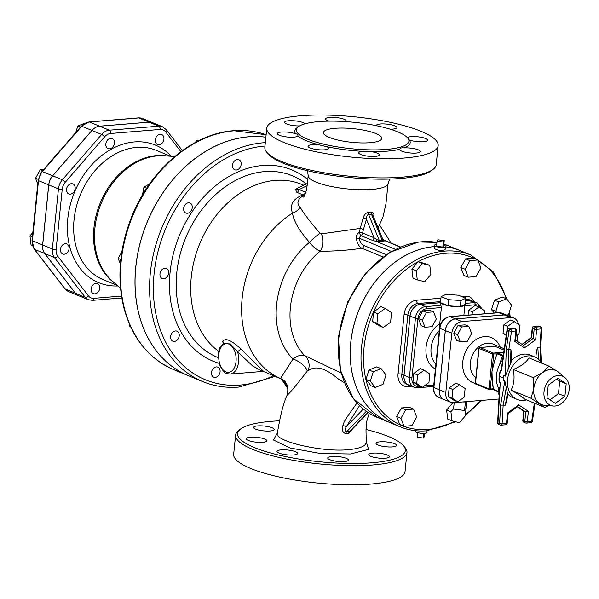 <?xml version="1.0" encoding="UTF-8"?>
<svg xmlns="http://www.w3.org/2000/svg" width="599" height="599" viewBox="0 0 599 599"><rect width="100%" height="100%" fill="white"/><g stroke="black" fill="none" stroke-linecap="round" stroke-linejoin="round"><path stroke-width="0.9" d="M223.135 343.654L221.278 345.75C218.261 348.596 217.766 355.087 219.803 365.218C224.827 374.794 225.958 373.304 230.173 374.09A16.233 9.764 -94.7 0 0 237.593 351.793L240.888 348.992C231.244 340.052 225.179 337.559 222.708 341.497A2.703 2.344 171.5 0 1 223.539 342.89L223.135 343.654L230.39 343.901L237.593 351.793L252.785 366.049L262.587 371.447L263.762 371.62L240.888 348.992M222.708 341.497L223.24 343.549M303.686 185.211L301.656 184.372A93.781 71.633 112.4 0 0 275.158 180.389A93.781 71.633 112.4 0 0 196.607 252.194A93.781 71.633 112.4 0 0 218.89 351.478M287.086 395.318C289.392 393.565 296.108 385.509 307.242 371.148A12.624 5.264 32.8 0 0 293.031 359.033L280.482 378.501A12.624 12.616 -57.9 0 1 282.279 379.429C287.221 382.207 288.838 387.441 287.131 395.123C283.417 403.187 280.152 415.976 277.337 433.474L277.344 433.444M295.404 189.172L296.819 192.331L303.042 194.892C293.016 198.748 289.497 204.836 292.477 213.139C293.72 221.196 299.395 230.929 309.511 242.333C313.172 246.93 316.751 249.873 320.24 251.153C333.553 251.31 347.42 250.345 361.848 248.256L382.896 256.919M266.884 152.401L268.457 154.22A84.317 19.767 5.8 0 0 348.356 177.409A84.317 19.767 5.8 0 0 431.273 170.76L433.182 169.292A86.121 20.194 -174.2 0 1 348.483 176.091A86.121 20.194 -174.2 0 1 266.884 152.401A86.121 20.194 -174.2 0 1 264.848 147.294L266.787 128.193A86.121 20.194 -174.2 0 1 301.072 115.734A86.121 20.194 -174.2 0 1 391.716 122.63A86.121 20.194 -174.2 0 1 438.146 145.602A86.121 20.194 -174.2 0 1 350.43 156.99A86.121 20.194 -174.2 0 1 266.787 128.193M389.642 179.064L387.95 184.095A40.126 9.412 -174.2 0 1 372.084 189.411A40.126 9.412 -174.2 0 1 330.798 186.401A40.126 9.412 -174.2 0 1 308.215 175.994L307.572 170.73M366.251 442.174L366.251 442.219C365.967 446.098 359.939 448.591 348.161 449.714C320.622 452.402 274.11 440.782 277.337 433.474L277.307 433.863M356.989 402.985L347.607 416.26L344.238 421.689L342.838 425.717C341.722 430.179 342.77 432.845 345.982 433.706L348.708 433.481L352.512 428.974M307.242 371.148L309.421 369.92C316.414 365.54 326.051 368.572 338.323 379.01L344.298 382.679M366.004 429.498A84.317 19.767 -174.2 0 1 403.359 445.589A84.317 19.767 -174.2 0 1 319.469 461.732A84.317 19.767 -174.2 0 1 240.543 429.049A84.317 19.767 -174.2 0 1 271.145 421.344A84.317 19.767 -174.2 0 1 279.643 420.827M396.545 445.686A10.37 2.433 -174.2 0 1 385.471 446.712A10.37 2.433 -174.2 0 1 376.007 443.312A10.37 2.433 -174.2 0 1 376.179 442.938A10.37 2.433 -174.2 0 1 387.396 442.032A10.37 2.433 -174.2 0 1 396.643 445.409A10.37 2.433 -174.2 0 1 396.545 445.686M257.682 425.911A10.37 2.433 -174.2 0 1 268.599 426.743A10.37 2.433 -174.2 0 1 274.192 429.505A10.37 2.433 -174.2 0 1 269.715 431.033A10.37 2.433 -174.2 0 1 258.955 430.134A10.37 2.433 -174.2 0 1 253.557 427.409A10.37 2.433 -174.2 0 1 257.682 425.911M246.399 438.446A10.37 2.433 -174.2 0 1 257.465 437.42A10.37 2.433 -174.2 0 1 266.929 440.819A10.37 2.433 -174.2 0 1 266.757 441.193A10.37 2.433 -174.2 0 1 255.541 442.099A10.37 2.433 -174.2 0 1 246.294 438.723A10.37 2.433 -174.2 0 1 246.399 438.446M279.082 453.099A10.37 2.433 -174.2 0 1 277.023 451.376A10.37 2.433 -174.2 0 1 284.398 449.804A10.37 2.433 -174.2 0 1 295.854 451.863A10.37 2.433 -174.2 0 1 297.658 453.473A10.37 2.433 -174.2 0 1 290.485 455.053A10.37 2.433 -174.2 0 1 279.082 453.099M336.601 461.29A10.37 2.433 -174.2 0 1 327.743 457.965A10.37 2.433 -174.2 0 1 339.947 456.79A10.37 2.433 -174.2 0 1 348.378 460.062A10.37 2.433 -174.2 0 1 336.601 461.29M385.254 458.22A10.37 2.433 -174.2 0 1 374.338 457.389A10.37 2.433 -174.2 0 1 368.744 454.619A10.37 2.433 -174.2 0 1 373.222 453.099A10.37 2.433 -174.2 0 1 383.981 453.997A10.37 2.433 -174.2 0 1 389.38 456.715A10.37 2.433 -174.2 0 1 385.254 458.22M438.146 145.602L436.207 164.703A86.121 20.194 -174.2 0 1 433.182 169.292M318.84 121.597A56.583 13.268 5.8 0 0 296.31 129.788A56.583 13.268 5.8 0 0 351.269 148.702A56.583 13.268 5.8 0 0 408.907 141.222A56.583 13.268 5.8 0 0 378.396 126.127A56.583 13.268 5.8 0 0 318.84 121.597M407.342 137.62A10.37 2.433 -174.2 0 1 418.761 136.909A10.37 2.433 -174.2 0 1 427.641 140.241A10.37 2.433 -174.2 0 1 420.678 141.828A10.37 2.433 -174.2 0 1 409.334 139.971L408.66 139.597M399.795 149.278C400.229 148.013 401.712 147.564 404.22 147.931A10.37 2.433 -174.2 0 1 414.98 148.829A10.37 2.433 -174.2 0 1 420.378 151.554A10.37 2.433 -174.2 0 1 409.813 152.925A10.37 2.433 -174.2 0 1 399.743 149.458A10.37 2.433 -174.2 0 1 399.795 149.278A58.028 13.605 5.8 0 1 370.946 151.622A10.37 2.433 -174.2 0 1 379.377 154.894A10.37 2.433 -174.2 0 1 368.812 156.264A10.37 2.433 -174.2 0 1 358.741 152.797A10.37 2.433 -174.2 0 1 362.53 151.33L370.946 151.622M319.372 144.928L326.844 146.695A10.37 2.433 -174.2 0 1 328.656 148.312A10.37 2.433 -174.2 0 1 318.091 149.683A10.37 2.433 -174.2 0 1 308.021 146.216A10.37 2.433 -174.2 0 1 319.372 144.928A58.028 13.605 5.8 0 1 297.755 136.025A10.37 2.433 -174.2 0 1 286.539 136.931A10.37 2.433 -174.2 0 1 277.292 133.555A10.37 2.433 -174.2 0 1 284.263 131.975A10.37 2.433 -174.2 0 1 295.607 133.824C297.598 134.041 298.317 134.768 297.755 136.025L297.943 135.494M335.118 128.298A29.306 6.874 -174.2 0 1 365.967 130.649A29.306 6.874 -174.2 0 1 381.765 138.466A29.306 6.874 -174.2 0 1 351.913 142.337A29.306 6.874 -174.2 0 1 323.453 132.544A29.306 6.874 -174.2 0 1 335.118 128.298M376.292 125.678A10.37 2.433 -174.2 0 1 376.277 125.49A10.37 2.433 -174.2 0 1 386.842 124.12A10.37 2.433 -174.2 0 1 396.912 127.587A10.37 2.433 -174.2 0 1 390.166 129.174M329.061 121.133A10.37 2.433 -174.2 0 1 325.557 118.902A10.37 2.433 -174.2 0 1 336.121 117.531A10.37 2.433 -174.2 0 1 346.192 120.998A10.37 2.433 -174.2 0 1 345.743 121.612M299.597 125.917A10.37 2.433 -174.2 0 1 284.555 122.248A10.37 2.433 -174.2 0 1 294.034 120.781A10.37 2.433 -174.2 0 1 305.011 123.813M240.543 429.049L238.634 430.516A86.121 20.194 5.8 0 0 235.617 435.106A86.121 20.194 5.8 0 0 319.252 463.896A86.121 20.194 5.8 0 0 406.968 452.515A86.121 20.194 5.8 0 0 404.931 447.408L403.359 445.589M235.617 435.106L233.677 454.207A86.121 20.194 5.8 0 0 317.313 482.996A86.121 20.194 5.8 0 0 405.029 471.615L406.968 452.515M265.32 142.644A126.247 96.432 112.4 0 0 154.677 249.132A126.247 96.432 112.4 0 0 202.799 381.623L188.266 375.633A126.247 96.432 -67.6 0 1 142.854 233.939A126.247 96.432 -67.6 0 1 265.874 137.216A126.247 96.432 112.4 0 0 248.69 136.774A126.247 96.432 112.4 0 0 139.777 244.362A126.247 96.432 112.4 0 0 188.213 375.618A126.247 96.432 112.4 0 0 188.243 375.625M296.819 192.331A2.703 2.067 112.4 0 0 299.081 189.554L295.636 189.179M307.414 183.429L295.187 189.291M373.866 217.459A2.703 0.936 11.4 0 0 373.836 217.467C374.472 214.165 373.544 212.375 371.088 212.091L368.4 212.308C365.577 213.019 363.818 215.034 363.121 218.336L360.201 228.406L321.416 233.865L320.031 233.333C310.177 221.907 303.536 213.199 300.099 207.202C296.235 203.031 297.561 199.018 304.075 195.177L303.042 194.892A2.703 2.067 112.4 0 0 305.303 192.122L299.081 189.554L307.182 185.683M304.659 195.274L304.075 195.177A2.703 2.126 101.9 0 0 304.891 194.795M300.099 207.202A12.624 11.119 -19.1 0 1 292.477 213.139A93.781 71.633 112.4 0 0 241.876 301.349A93.781 71.633 112.4 0 0 280.482 378.501M263.762 371.62L282.301 379.444A12.624 12.616 -57.9 0 0 282.279 379.429M460.107 250.599A92.882 70.944 112.4 0 0 460.084 250.592A92.882 70.944 112.4 0 0 445.873 246.878M434.395 246.601A92.882 70.944 112.4 0 0 353.792 325.459A92.882 70.944 112.4 0 0 389.343 422.362A92.882 70.944 112.4 0 0 389.372 422.37A92.882 70.944 -67.6 0 1 353.837 325.519A92.882 70.944 -67.6 0 1 434.395 246.631M368.273 412.621L350.677 430.876L349.457 431.557L346.589 431.789C344.949 431.37 344.822 429.715 346.192 426.825A2.703 1.108 15.2 0 0 342.838 425.717M386.115 254.657L363.93 245.523A2.703 2.067 -67.6 0 1 361.848 248.256C359.19 246.833 357.363 243.658 356.368 238.724L359.048 238.11L360.89 235.594A2.703 0.779 71 0 1 359.4 232.419C357.154 233.393 356.143 235.489 356.368 238.724M371.088 212.091A2.703 1.685 -98.5 0 0 371.455 214.18L382.155 240.206L379.279 240.446L377.026 239.727L374.046 237.736A2.703 2.067 -67.6 0 1 372.361 240.319L360.89 235.594A2.703 2.067 112.4 0 0 362.575 233.011A2.703 0.696 6.9 0 0 359.4 232.419L360.201 228.406A2.703 1.363 -158.6 0 1 363.353 229.836L366.438 219.219C366.408 216.509 367.12 214.906 368.58 214.412L371.455 214.18L373.065 215.588L382.671 238.956L382.155 240.206A2.703 1.625 -94.7 0 0 383.218 241.442L384.932 240.731L382.671 238.964M372.361 240.319L376.314 241.434L383.218 241.442M400.207 247.028L384.932 240.731A2.703 2.628 6.3 0 1 382.768 239.263M377.026 239.727A2.703 0.614 -81 0 1 376.314 241.434L395.34 249.274M368.4 212.308A2.703 1.565 -91 0 0 368.58 214.412L379.279 240.446A2.703 1.625 -94.7 0 0 380.35 241.682M363.121 218.336A2.703 0.936 -168.6 0 1 366.438 219.219L374.046 237.736L362.575 233.011L363.353 229.836M321.416 233.865A12.624 6.956 -90.3 0 1 320.24 251.153A66.729 50.967 112.4 0 0 304.689 355.611C301.252 354.511 297.374 355.656 293.031 359.033A74.463 56.875 112.4 0 1 309.511 242.333A12.624 1.924 -42.5 0 1 320.031 233.333M367.921 412.389L349.457 431.557A2.703 1.707 -93.1 0 0 348.708 433.481M366.333 411.296L346.589 431.789A2.703 1.542 -96.1 0 0 345.982 433.706M308.223 370.287A12.624 11.785 94.1 0 0 304.689 355.611L341.018 372.99M190.901 203.593A5.413 4.133 112.4 0 0 189.995 203.031A5.413 4.133 112.4 0 0 184.118 206.46A5.413 4.133 112.4 0 0 185.877 213.034A5.413 4.133 112.4 0 0 191.463 210.234A5.413 4.133 112.4 0 0 190.901 203.593M146.613 188.296L143.925 187.188L149.72 183.773M142.48 194.907L143.925 187.188M241.105 162.816A5.413 4.133 112.4 0 0 238.904 159.768A5.413 4.133 112.4 0 0 233.018 163.198A5.413 4.133 112.4 0 0 234.786 169.772A5.413 4.133 112.4 0 0 239.413 168.334A5.413 4.133 112.4 0 0 241.105 162.816M198.651 140.765L197.123 140.136L199.175 140.503M195.192 142.555L197.123 140.136M211.844 370.856A5.413 4.133 112.4 0 0 213.716 377.138A5.413 4.133 112.4 0 0 219.601 373.709A5.413 4.133 112.4 0 0 217.841 367.135A5.413 4.133 112.4 0 0 211.844 370.856M172.819 332.16A5.413 4.133 112.4 0 0 170.58 337.207A5.413 4.133 112.4 0 0 172.856 341.19A5.413 4.133 112.4 0 0 178.742 337.761A5.413 4.133 112.4 0 0 176.982 331.187A5.413 4.133 112.4 0 0 172.819 332.16M130.717 326.987L129.766 326.597L129.788 324.95M130.762 327.076L129.766 326.597M164.815 268.277A5.413 4.133 112.4 0 0 160.15 272.882A5.413 4.133 112.4 0 0 162.224 278.513A5.413 4.133 112.4 0 0 168.109 275.083A5.413 4.133 112.4 0 0 166.342 268.502A5.413 4.133 112.4 0 0 164.815 268.277M120.803 259.487L118.198 258.416L121.837 251.865M120.377 264.024L118.198 258.416M104.615 136.849A2.703 0.704 -139.1 0 0 101.665 134.461L62.371 179.79A12.938 9.883 112.4 0 0 58.455 188.887L52.353 248.959A12.938 9.883 112.4 0 0 54.472 257.57L85.133 297.194A12.938 9.883 112.4 0 0 88.39 299.717L78.701 295.726A12.938 9.883 -67.6 0 1 75.444 293.211L85.133 297.194A2.703 1.602 -37.7 0 0 88.457 295.891L57.796 256.26A10.235 7.817 -67.6 0 1 56.119 249.454L62.221 189.374A10.235 7.817 -67.6 0 1 65.321 182.178L104.615 136.849A10.235 7.817 -67.6 0 1 110.673 133.48L160.135 129.451A10.235 7.817 -67.6 0 1 165.609 131.877L180.913 151.659M78.679 295.719A12.938 9.883 -67.6 0 1 78.649 295.704A12.938 9.883 -67.6 0 1 75.392 293.188L44.73 253.557A12.938 9.883 -67.6 0 1 42.611 244.954L48.714 184.874A12.938 9.883 -67.6 0 1 52.63 175.777L91.924 130.447A12.938 9.883 -67.6 0 1 99.584 126.187L149.046 122.159A12.938 9.883 -67.6 0 1 152.708 122.705A12.938 9.883 -67.6 0 1 152.73 122.72A12.938 9.883 -67.6 0 0 149.099 122.181L99.636 126.209A12.938 9.883 -67.6 0 0 91.976 130.47L52.682 175.799A12.938 9.883 -67.6 0 0 48.766 184.896L42.664 244.976A12.938 9.883 -67.6 0 0 44.783 253.579L75.444 293.211M113.57 139.634A5.413 4.133 112.4 0 0 112.208 138.579A5.413 4.133 112.4 0 0 106.33 142.008A5.413 4.133 112.4 0 0 108.09 148.582A5.413 4.133 112.4 0 0 113.466 146.149A5.413 4.133 112.4 0 0 113.57 139.634M80.483 127.063L77.818 125.962L85.065 123.109M75.744 132.529L77.818 125.962M163.924 139.2A5.413 4.133 112.4 0 0 161.678 134.543A5.413 4.133 112.4 0 0 155.792 137.972A5.413 4.133 112.4 0 0 157.559 144.554A5.413 4.133 112.4 0 0 163.924 139.2M91.108 288.965A5.413 4.133 112.4 0 0 93.362 293.622A5.413 4.133 112.4 0 0 99.239 290.193A5.413 4.133 112.4 0 0 97.48 283.612A5.413 4.133 112.4 0 0 91.108 288.965M62.086 245.538A5.413 4.133 112.4 0 0 62.693 253.991A5.413 4.133 112.4 0 0 68.578 250.562A5.413 4.133 112.4 0 0 66.818 243.988A5.413 4.133 112.4 0 0 62.086 245.538M32.391 236.83L29.95 235.826L32.833 232.502M32.413 245.463L31.051 244.901L29.95 235.826M71.393 183.676A5.413 4.133 112.4 0 0 66.721 188.288A5.413 4.133 112.4 0 0 68.795 193.911A5.413 4.133 112.4 0 0 74.68 190.482A5.413 4.133 112.4 0 0 72.921 183.908A5.413 4.133 112.4 0 0 71.393 183.676M42.716 170.633L40.313 169.644L43.824 169.36M38.261 179.371L35.536 178.247L40.313 169.644M37.759 183.983L35.536 178.247M436.716 244.519A5.863 1.378 5.8 0 0 436.634 244.527A5.863 1.378 5.8 0 0 434.297 245.433A5.863 1.378 5.8 0 0 439.995 247.335A5.863 1.378 5.8 0 0 445.948 246.616A5.863 1.378 5.8 0 0 443.769 245.231M445.948 246.616L445.035 249.776C441.433 250.906 437.944 250.562 434.567 248.72L434.297 245.433M437.951 239.795L444.233 240.611L443.335 242.018L437.053 241.202L437.951 239.795M437.053 241.202L436.544 246.256L442.826 247.073L443.724 245.672L444.233 240.611M442.826 247.073L443.335 242.018M424.661 433.354L424.324 436.671L423.418 438.071L417.136 437.255L417.608 432.635M423.897 433.391L423.418 438.071M415.586 430.696L415.421 431.258A5.863 1.378 5.8 0 0 421.104 433.272A5.863 1.378 5.8 0 0 427.08 432.441L426.945 430.801M494.168 313.007L491.509 309.563L495.815 311.338L496.93 312.783M491.509 309.563L494.489 300.159L498.795 301.933L495.815 311.338M494.489 300.159L502.344 297.059L506.649 298.834L498.795 301.933M506.896 315.209L508.558 314.557L511.539 305.146L506.649 298.834M446.614 410.023L450.92 411.798L452.02 420.872L447.715 419.098L446.614 410.023L452.874 402.805L454.139 403.322M453.593 408.713L450.92 411.798M452.874 402.805L454.162 403.127M452.02 420.872L459.381 422.722L465.64 415.504L464.951 409.858M404.033 426.286L399.728 424.511L396.628 416.552L401.412 407.941L409.289 407.305L413.595 409.072L405.718 409.716L400.941 418.327L404.033 426.286L411.91 425.649L416.694 417.039L413.595 409.072M401.412 407.941L405.718 409.716M396.628 416.552L400.941 418.327M375.176 387.456L370.871 385.689L365.989 379.377L368.962 369.965L376.823 366.873L381.129 368.647L373.267 371.739L370.294 381.151L375.176 387.456L383.038 384.363L386.011 374.959L381.129 368.647M365.989 379.377L370.294 381.151M368.962 369.965L373.267 371.739M390.593 322.202L391.559 312.633L385.224 308.41L377.917 313.749L376.943 323.318L383.285 327.541L390.593 322.202M376.943 323.318L372.638 321.543L378.98 325.766L383.285 327.541M372.638 321.543L373.611 311.974L377.917 313.749M373.611 311.974L380.919 306.636L385.224 308.41M424.646 281.717L430.906 274.499L429.805 265.424L422.445 263.567L416.193 270.785L417.286 279.86L424.646 281.717M416.193 270.785L411.88 269.018L412.981 278.093L417.286 279.86M411.88 269.018L418.139 261.793L422.445 263.567M418.139 261.793L425.5 263.65L429.805 265.424M468.231 277.217L476.108 276.581L480.892 267.97L477.792 260.003L469.916 260.647L465.138 269.258L468.231 277.217L463.926 275.45L460.826 267.483L465.138 269.258M460.826 267.483L465.61 258.873L469.916 260.647M465.61 258.873L473.487 258.236L477.792 260.003M445.873 246.893A92.882 70.944 -67.6 0 1 460.137 250.614L470.904 255.047A92.882 70.944 112.4 0 0 369.935 313.913A92.882 70.944 112.4 0 0 400.162 426.817C408.511 430.232 417.361 431.565 426.728 430.816L455.622 421.778M472.094 300.878A11.329 8.648 112.4 0 0 472.072 300.863A11.329 8.648 112.4 0 0 468.867 300.384L465.565 300.653M440.497 302.697L420.124 304.359A11.329 8.648 112.4 0 0 409.993 316.047L403.973 375.251A11.329 8.648 112.4 0 0 408.683 384.985A11.329 8.648 112.4 0 0 408.713 385M465.812 298.265L465.191 304.367L460.302 306.606L448.614 305.819L440.497 302.705L441.119 296.602L448.576 299.672L460.923 300.503L465.812 298.265L458.355 295.195L446.008 294.364L441.119 296.602M447.955 305.775L448.576 299.672M460.302 306.606L460.923 300.503M460.564 306.486A12.175 2.853 5.8 0 0 464.951 304.771A12.175 2.853 5.8 0 0 464.929 304.494M448.614 305.819A12.175 2.853 5.8 0 0 459.635 306.561M440.894 302.869A12.175 2.853 5.8 0 0 447.558 305.61M422.407 387.306L418.641 385.756L412.966 381.975L413.842 373.417L417.608 374.967L416.739 383.525L422.407 387.306L428.944 382.529L429.812 373.971L424.144 370.189L417.608 374.967M412.966 381.975L416.739 383.525M413.842 373.417L420.378 368.632L424.144 370.189M425.013 327.241L421.247 325.691L418.469 318.563L422.752 310.866L429.797 310.289L433.564 311.847L426.518 312.416L422.243 320.121L425.013 327.241L432.059 326.672L436.334 318.968L433.564 311.847M422.752 310.866L426.518 312.416M418.469 318.563L422.243 320.121M484.269 313.809L484.576 310.791L478.908 307.01L472.364 311.787L472.057 314.804M468.104 315.126L468.598 310.237L472.364 311.787M468.598 310.237L475.134 305.46L478.908 307.01M465.416 401.936L464.547 410.487L453.555 409.057L454.207 402.648M466.756 401.802L466.119 408.039L464.547 410.487M462.675 401.959A8.476 1.984 5.8 0 0 465.782 401.914A8.476 1.984 5.8 0 0 468.051 401.517M440.684 302.78L440.512 304.487A12.175 2.853 -174.2 0 0 440.924 305.34L441.381 307.564L439.726 323.842A26.154 19.977 112.4 0 0 426.046 347.48A26.154 19.977 112.4 0 0 435.391 369.051M482.367 309.324L477.5 303.101L472.124 300.885A11.329 8.648 112.4 0 0 468.92 300.406L465.565 300.683M440.535 302.72L420.176 304.382A11.329 8.648 112.4 0 0 410.045 316.07L404.033 375.274A11.329 8.648 112.4 0 0 408.735 385.007L414.119 387.224A11.329 8.648 112.4 0 1 409.409 377.49A1.804 0.419 5.8 0 0 411.925 377.812L417.937 318.608A9.524 7.27 -67.6 0 1 426.458 308.784L441.381 307.564M439.801 326.537L439.726 323.842M498.158 312.76A1.804 1.086 85.3 0 1 498.465 312.656A1.804 1.086 85.3 0 1 498.795 312.708A11.329 8.648 -67.6 0 1 501.992 313.187L507.375 315.403A11.329 8.648 112.4 0 0 507.375 315.403A11.329 8.648 112.4 0 0 504.171 314.924L455.427 318.9A11.329 8.648 112.4 0 0 445.297 330.588L439.284 389.792A11.329 8.648 112.4 0 0 443.986 399.526A11.329 8.648 112.4 0 0 444.016 399.54M506.215 335.455L503.033 333.336L503.901 324.778L507.675 326.328L507.39 329.121M503.033 333.336L506.327 334.691M503.901 324.778L510.445 320.001L514.212 321.551L507.675 326.328M516.053 336.054L519.011 333.89L519.88 325.332L514.212 321.551M499.169 395.16L497.709 391.409M464.247 397.07L465.116 388.511L459.448 384.73L452.911 389.507L452.043 398.065L457.711 401.847L464.247 397.07M452.043 398.065L448.277 396.516L453.945 400.297L457.711 401.847M448.277 396.516L449.145 387.95L452.911 389.507M449.145 387.95L455.682 383.173L459.448 384.73M460.317 341.782L467.362 341.213L471.645 333.508L468.875 326.38L461.822 326.957L457.546 334.661L460.317 341.782L456.55 340.232L453.78 333.104L457.546 334.661M453.78 333.104L458.055 325.407L461.822 326.957M458.055 325.407L465.101 324.83L468.875 326.38M548.235 385.217L557.849 378.194L566.19 383.757L564.909 396.343L555.295 403.367L546.954 397.803L548.235 385.217M564.909 396.343L558.455 393.685L550.017 399.847M566.19 383.757L559.728 381.091L558.455 393.685M556.673 379.055L559.728 381.091M558.126 375.513A15.784 12.055 -67.6 0 1 565.052 377.684A15.784 12.055 -67.6 0 1 567.717 395.37A15.784 12.055 -67.6 0 1 553.371 406.04A15.784 12.055 -67.6 0 1 544.139 390.788A15.784 12.055 -67.6 0 1 558.126 375.513M565.052 377.684L558.433 372.121A18.487 14.121 112.4 0 0 557.437 371.373A18.487 14.121 112.4 0 0 550.316 369.576A18.487 14.121 112.4 0 0 542.709 372.571A18.487 14.121 112.4 0 0 533.776 388.654A18.487 14.121 112.4 0 0 539.564 403.539A18.487 14.121 112.4 0 0 544.753 405.336L553.371 406.04M548.654 405.658L544.693 407.395L531.021 398.275L533.776 388.654L533.117 377.632L542.709 372.571L548.894 366.109L557.437 371.373L562.641 375.663M548.894 366.109L528.977 357.903C526.019 362.695 520.763 366.536 513.208 369.426C514.811 377.258 514.107 384.139 511.112 390.076C517.97 394.06 522.523 397.1 524.784 399.196L544.693 407.395M511.112 390.076L531.021 398.275M513.208 369.426L533.117 377.632M541.623 363.114A22.994 17.566 112.4 0 0 534.652 356.884A22.994 17.566 112.4 0 0 528.153 355.903A22.994 17.566 112.4 0 0 508.319 375.498A22.994 17.566 112.4 0 0 517.139 399.406A22.994 17.566 112.4 0 0 526.476 399.892M535.88 357.461C536.322 351.553 536.989 348.259 537.872 347.57L540.762 346.971L541.81 328.604A1.804 0.479 -176.7 0 1 541.084 328.941A1.804 1.086 -94.7 0 0 540.186 326.755L535.798 327.114A1.804 1.378 112.4 0 0 534.188 328.971L533.23 338.375L523.623 345.391M533.896 402.947L532.249 402.977L531.792 402.079M505.324 376.135L506.275 349.531L510.932 349.771L511.486 353.635L511.194 361.961L505.324 376.135L503.632 375.438A22.994 17.566 -67.6 0 0 503.28 377.864L499.514 376.314L500.36 370.504L501.46 370.766L501.543 367.449M503.28 377.864A22.994 17.566 -67.6 0 0 503.138 380.275L504.83 380.971L507.548 393.655M507.982 393.573L506.619 401.412L505.301 405.171L500.629 405.104L499.581 423.568A1.804 1.378 112.4 0 0 500.337 425.028L500.337 425.028A1.804 1.378 112.4 0 0 500.846 425.103A1.804 1.086 85.3 0 0 501.168 425.155L505.556 424.796A1.804 1.086 -94.7 0 0 506.484 423.448A1.804 0.419 5.8 0 0 507.203 423.186L508.177 413.565L518.038 406.362L518.697 404.887L507.54 413.033L508.177 413.565M517.139 399.406L512.834 397.631A22.994 17.566 -67.6 0 1 507.885 394.149M511.239 360.613A22.994 17.566 -67.6 0 1 523.848 354.129A22.994 17.566 -67.6 0 1 530.347 355.11L534.652 356.884M497.604 422.594A1.804 1.804 0 0 0 498.72 424.362A1.804 1.378 -67.6 0 1 497.964 422.909A1.804 0.479 3.3 0 1 497.604 422.594L499.618 387.231M499.948 382.402L499.184 382.08L499.514 376.314M500.36 370.504A23.443 17.91 112.4 0 0 499.184 382.08M502.037 364.057L501.131 370.818M499.476 389.657A23.443 17.91 -67.6 0 1 502.651 359.857M523.773 411.124L522.822 420.461A1.804 0.419 5.8 0 0 523.182 420.753L523.915 411.206M522.822 420.461A1.804 1.804 0 0 0 523.93 422.31A1.804 1.378 -67.6 0 1 523.182 420.753L524.791 421.419A1.804 1.378 112.4 0 0 525.548 422.969A1.804 1.378 112.4 0 0 526.057 423.051A1.804 1.086 85.3 0 0 526.379 423.104A1.804 1.086 85.3 0 0 527.307 421.748L528.363 411.333L525.75 412.015L524.791 421.419A1.804 0.419 5.8 0 0 527.307 421.748L532.399 421.209L534.997 403.404M517.379 406.848L525.75 412.015L517.678 406.631M539.078 326.163L540.695 326.829A1.804 1.378 112.4 0 0 540.186 326.755L538.568 326.088A1.804 1.378 -67.6 0 1 539.078 326.163A1.804 1.804 0 0 0 538.246 326.036L533.859 326.395A1.804 1.086 85.3 0 1 534.181 326.448L538.568 326.088A1.804 1.086 -94.7 0 0 538.246 326.036A1.804 1.086 -94.7 0 0 537.932 326.141M522.306 344.515L531.613 337.716L532.571 328.312A1.804 0.419 -174.2 0 1 532.212 328.012L531.238 337.619L535.641 339.708L536.697 329.3A1.804 0.419 -174.2 0 1 534.188 328.971L532.571 328.312A1.804 1.378 -67.6 0 1 534.181 326.448L535.798 327.114A1.804 1.086 85.3 0 1 536.697 329.3L541.084 328.941L540.043 347.255L540.77 361.811M513.867 328.222L515.484 328.888A1.804 1.378 112.4 0 0 514.975 328.806L513.358 328.147A1.804 1.378 -67.6 0 1 513.867 328.222A1.804 1.804 0 0 0 513.036 328.087L508.648 328.447A1.804 1.086 85.3 0 1 508.978 328.499L513.358 328.147A1.804 1.086 -94.7 0 0 513.036 328.087A1.804 1.086 -94.7 0 0 512.722 328.2M501.46 370.766L507.375 330.266L507.009 329.989L501.543 367.479M506.275 349.531L508.985 330.933L507.375 330.266A1.804 1.378 -67.6 0 1 508.978 328.499L510.588 329.165A1.804 1.378 112.4 0 0 508.985 330.933L511.486 331.352L515.874 331A1.804 1.086 -94.7 0 0 514.975 328.806L510.588 329.165A1.804 1.086 85.3 0 1 511.486 331.352L508.798 349.801L508.117 368.707M530.437 422.692A1.804 1.086 -94.7 0 0 530.759 422.744A1.804 1.086 -94.7 0 0 531.695 421.389L534.353 403.134M500.247 382.701L497.964 422.909L499.581 423.568A1.804 0.479 3.3 0 0 502.097 423.8A1.804 1.086 85.3 0 1 501.168 425.155A1.804 1.804 0 0 1 500.337 425.028L498.72 424.362M505.227 424.743A1.804 1.086 -94.7 0 0 505.556 424.796A1.804 1.804 0 0 0 507.203 423.186M516.593 330.738A1.804 0.419 -174.2 0 1 515.874 331L514.818 341.408L515.612 340.359L516.593 330.738A1.804 1.804 0 0 0 515.484 328.888M514.818 341.408L524.484 347.862L523.751 345.473L515.642 340.082L523.751 345.473M489.578 389.709A0.898 0.539 -94.7 0 0 490.207 389.058L488.949 388.893A0.898 0.689 112.4 0 0 489.578 389.709M476.123 384.169A0.898 0.689 -67.6 0 1 475.494 383.353L475.524 383.098M479.103 348.206L479.035 348.468A0.898 0.689 -67.6 0 1 479.844 347.54A0.898 0.539 -94.7 0 0 479.305 347.839M492.685 346.492L494.924 346.312L504.081 350.078M503.766 352.227L493.299 353.081A0.898 0.689 112.4 0 0 492.49 354.009L496.871 353.919M494.924 346.312L479.844 347.54L493.299 353.081A0.898 0.539 85.3 0 1 493.748 354.174L491.981 371.62A18.936 14.466 -67.6 0 1 492.618 368.078A18.936 14.466 -67.6 0 1 493.561 365.18M492.176 377.422A18.936 14.466 -67.6 0 1 491.884 374.749A18.936 14.466 -67.6 0 1 491.981 371.62L493.681 364.656A49.597 37.879 -67.6 0 1 497.133 353.844A0.898 0.689 -67.6 0 1 497.851 353.238A0.898 0.539 -94.7 0 0 497.312 353.545M497.222 353.889L503.167 356.33M503.287 355.484A0.898 0.539 -94.7 0 0 503.235 355.454A0.898 0.689 112.4 0 0 502.509 356.061A49.597 37.879 112.4 0 0 499.603 364.649M494.13 389.867A0.898 0.689 -67.6 0 1 493.524 389.372A0.898 0.397 166.9 0 1 493.344 389.2A0.898 0.397 166.9 0 1 493.426 388.968M499.364 391.649A0.898 0.397 166.9 0 1 498.9 391.589A0.898 0.689 112.4 0 0 499.341 392.075A0.898 0.898 0 0 1 499.259 392.046L493.876 389.829A0.898 0.898 0 0 1 493.344 389.2L492.221 378.605M498.061 386.984A49.597 37.879 112.4 0 0 498.9 391.589L493.524 389.372A49.597 37.879 -67.6 0 1 492.228 378.95L491.884 374.749M492.228 378.95L491.981 371.62L490.207 389.058L493.254 388.811M517.244 341.131L517.895 334.714M518.479 324.403A11.329 8.648 112.4 0 0 513.89 318.084A11.329 8.648 112.4 0 0 510.685 317.605L461.941 321.581A11.329 8.648 112.4 0 0 451.811 333.269L445.798 392.472A11.329 8.648 112.4 0 0 450.5 402.206A11.329 8.648 112.4 0 0 453.698 402.685L498.945 399.001M513.89 318.084L507.428 315.426A11.329 8.648 112.4 0 0 504.231 314.947L455.48 318.923A11.329 8.648 112.4 0 0 445.349 330.611L439.337 389.814A11.329 8.648 112.4 0 0 444.039 399.548L450.5 402.206M228.833 344.073A14.428 8.678 85.3 0 1 235.542 364.432A14.428 8.678 85.3 0 1 222.581 369.291A14.428 8.678 85.3 0 1 221.331 346.888A14.428 8.678 85.3 0 1 228.833 344.073M277.449 432.875L273.466 439.988L290.096 448.015L320.113 453.436L350.437 453.99L368.61 449.407L366.236 441.545M404.22 147.931A58.028 13.605 5.8 0 0 409.334 139.971M326.844 146.695A58.028 13.605 5.8 0 0 362.53 151.33M297.613 127.362A58.028 13.605 5.8 0 0 295.607 133.824M287.805 387.036L283.05 379.961M306.067 192.354L305.303 192.122M273.571 375.655A123.544 94.365 -67.6 0 1 240.349 385.037A123.544 94.365 -67.6 0 1 154.13 273.354A123.544 94.365 -67.6 0 1 264.975 146.036M307.804 179.513A103.462 79.023 112.4 0 0 182.635 228.241A103.462 79.023 112.4 0 0 219.212 363.361M436.933 242.408L418.716 241.981L389.62 252.426L365.577 273.159L347.832 301.641L338.42 336.705L340.502 371.006L353.56 398.897L377.505 417.488A92.882 70.944 -67.6 0 1 344.567 311.787A92.882 70.944 -67.6 0 1 436.926 242.43M448.239 245.717L443.881 244.13A92.882 70.944 -67.6 0 1 448.239 245.717L460.084 250.592M218.343 357.685A98.199 75.002 -67.6 0 1 189.778 228.908A98.199 75.002 -67.6 0 1 306.299 183.96M363.353 409.02L346.192 426.825L359.557 405.635M363.93 245.523C361.519 244.452 359.894 241.981 359.048 238.11L391.349 251.415M121.477 296.071L93.931 298.317A10.235 7.817 -67.6 0 1 88.457 295.891M171.269 156.257A74.396 56.823 112.4 0 0 74.493 192.242A74.396 56.823 112.4 0 0 117.861 285.955M117.284 285.453L103.11 279.613A69.888 53.378 -67.6 0 1 76.298 206.954A69.888 53.378 -67.6 0 1 136.587 147.399A69.888 53.378 -67.6 0 1 156.339 150.371L170.513 156.204M120.511 288.269L112.5 281.275A70.083 53.528 -67.6 0 1 99.733 207.142A70.083 53.528 -67.6 0 1 157.612 155.86A70.083 53.528 -67.6 0 1 164.171 155.8L174.781 156.481M167.099 155.987A69.888 53.378 112.4 0 0 156.481 155.59A69.888 53.378 112.4 0 0 97.907 209.223A69.888 53.378 112.4 0 0 114.709 283.2M52.682 175.799L62.371 179.79A2.703 0.704 40.9 0 1 65.321 182.178M48.766 184.896L58.455 188.887A2.703 0.636 5.8 0 0 62.221 189.374M42.664 244.976L52.353 248.959A2.703 0.636 5.8 0 0 56.119 249.454M44.783 253.579L54.472 257.57A2.703 1.602 -37.7 0 0 57.796 256.26M88.39 299.717L92.531 300.346A2.703 1.625 -94.7 0 0 93.931 298.317M182.395 150.581L166.133 129.556A2.703 1.602 142.3 0 1 165.609 131.877M166.133 129.556L162.449 126.718A12.938 9.883 112.4 0 0 158.787 126.172A2.703 1.625 85.3 0 1 160.135 129.451M149.099 122.181L158.787 126.172L109.325 130.2A2.703 1.625 85.3 0 1 110.673 133.48M99.636 126.209L109.325 130.2A12.938 9.883 112.4 0 0 101.665 134.461L91.976 130.47M234.157 130.792A126.247 96.432 -67.6 0 1 266.121 134.745L233.677 130.709C192.227 133.45 149.421 170.198 131.039 218.321C119.134 249.469 116.82 279.561 124.083 308.597C132.416 338.487 148.949 358.831 173.68 369.628A126.247 96.432 -67.6 0 1 125.243 238.38A126.247 96.432 -67.6 0 1 234.157 130.792M78.649 295.704L68.421 291.496A12.938 9.883 -67.6 0 1 65.164 288.973A1.804 1.063 142.3 0 1 64.879 288.763L34.218 249.132A1.804 1.063 142.3 0 0 34.502 249.341A12.938 9.883 -67.6 0 1 32.383 240.738A1.804 0.419 -174.2 0 1 32.024 240.439L34.218 249.132M75.392 293.188L65.164 288.973L34.502 249.341L44.73 253.557M42.611 244.954L32.383 240.738L38.486 180.666A1.804 0.419 -174.2 0 1 38.126 180.366L32.024 240.439M48.714 184.874L38.486 180.666A12.938 9.883 -67.6 0 1 42.402 171.569A1.804 0.464 -139.1 0 0 41.93 171.539L38.126 180.366M52.63 175.777L42.402 171.569L81.696 126.239A1.804 0.464 -139.1 0 0 81.224 126.209L41.93 171.539M91.924 130.447L81.696 126.239A12.938 9.883 -67.6 0 1 89.356 121.979A1.804 1.086 -94.7 0 0 89.034 121.926L81.224 126.209M99.584 126.187L89.356 121.979L138.818 117.943A1.804 1.086 -94.7 0 0 138.496 117.891A1.804 1.086 -94.7 0 0 138.189 117.996M149.046 122.159L138.818 117.943A12.938 9.883 -67.6 0 1 142.48 118.497L138.496 117.891L89.034 121.926M454.327 421.449A91.078 69.566 -67.6 0 1 427.664 429.461A91.078 69.566 -67.6 0 1 367.666 328.319A91.078 69.566 -67.6 0 1 475.029 258.865M477.972 260.475A91.078 69.566 -67.6 0 1 506.065 298.594M509.015 313.12A91.078 69.566 -67.6 0 1 509.33 316.212M480.683 400.491A91.078 69.566 -67.6 0 1 465.505 414.426M440.954 298.205L416.619 300.189A14.032 10.715 112.4 0 0 404.07 314.67L398.058 373.873A14.032 10.715 112.4 0 0 407.852 386.535L411.678 386.22M474.153 301.724A14.032 10.715 112.4 0 0 465.363 296.213L461.582 296.527M404.07 314.67A2.703 0.636 -174.2 0 1 407.837 315.156A11.329 8.648 -67.6 0 1 417.967 303.468A2.703 1.625 85.3 0 1 416.619 300.189M398.058 373.873A2.703 0.636 -174.2 0 1 401.824 374.36L407.837 315.156L409.993 316.047M408.683 384.985L406.526 384.101A11.329 8.648 -67.6 0 1 401.824 374.36L403.973 375.251M407.852 386.535A2.703 1.625 85.3 0 1 408.481 384.902M465.782 298.542A2.703 1.625 -94.7 0 0 466.718 299.5A11.329 8.648 -67.6 0 1 469.916 299.979L472.072 300.863M465.363 296.213A2.703 1.625 -94.7 0 0 465.625 298.19M420.124 304.359L417.967 303.468L440.609 301.626M465.678 299.582L468.867 300.384M440.924 305.34L425.56 306.598A1.804 1.086 85.3 0 1 426.458 308.784M420.176 304.382L425.56 306.598A11.329 8.648 112.4 0 0 415.429 318.286A1.804 0.419 5.8 0 0 417.937 318.608M410.045 316.07L415.429 318.286L409.409 377.49L404.033 375.274M417.316 387.703A1.804 1.086 -94.7 0 0 417.645 387.763A1.804 1.086 -94.7 0 0 418.574 386.407A9.524 7.27 -67.6 0 1 411.925 377.812M433.758 385.164L424.279 385.943M419.944 386.295L418.574 386.407M477.5 303.101A11.329 8.648 112.4 0 0 474.303 302.622A1.804 1.086 85.3 0 1 475.202 304.809A9.524 7.27 -67.6 0 1 481.147 308.507M464.861 305.655L475.202 304.809M468.92 300.406L474.303 302.622L465.296 303.356M501.992 313.187L498.465 312.656L449.722 316.624A1.804 1.086 85.3 0 1 450.044 316.684L498.795 312.708L504.171 314.924M449.722 316.624C444.061 317.747 440.669 321.566 439.554 328.072A1.804 0.419 5.8 0 0 439.913 328.372A11.329 8.648 -67.6 0 1 450.044 316.684L455.427 318.9M439.554 328.072L433.541 387.276A1.804 0.419 5.8 0 0 433.901 387.575L439.913 328.372L445.297 330.588M433.541 387.276C433.197 392.098 434.889 395.437 438.603 397.309A11.329 8.648 -67.6 0 1 433.901 387.575L439.284 389.792M435.885 364.222A22.545 17.221 -67.6 0 1 439.292 330.633M538.464 359.258L537.872 347.57M532.249 402.977L532.421 402.341M510.932 349.771L510.423 363.9M507.54 392.345L505.301 405.171M507.54 413.033L506.484 423.448L502.097 423.8L503.138 405.486L506.125 388.332M504.83 380.971L500.629 405.104M528.363 411.333L518.697 404.887M524.484 347.862L535.641 339.708M489.9 389.687L493.411 389.395M488.949 388.893L475.494 383.353L479.035 348.468L492.49 354.009L488.949 388.893M503.295 355.454L497.851 353.238L503.684 352.766M502.202 360.448A48.699 37.19 -67.6 0 1 502.816 358.734M475.876 377.677A18.936 14.466 -67.6 0 1 472.768 354.376A18.936 14.466 -67.6 0 1 492.633 343.968L504.276 348.76M500.21 347.091A24.349 18.599 112.4 0 0 468.126 347.27A24.349 18.599 112.4 0 0 475.321 383.412M439.337 389.814L445.798 392.472M445.349 330.611L451.811 333.269M455.48 318.923L461.941 321.581M504.231 314.947L510.685 317.605M366.236 442.579L366.004 430.322L366.633 421.786L369.171 413.198M391.072 243.067L379.601 225.059M281.365 378.912L288.134 388.991M303.461 197.101C304.464 196.33 305.565 193.492 306.755 188.595L308.215 175.485M388.032 183.856L385.921 204.019L382.821 217.564L378.074 227.777M275.278 376.359L238.956 387.066C226.212 388.077 214.157 386.265 202.799 381.623M377.505 417.488L389.343 422.362M230.173 374.09L262.572 371.447M400.446 246.923L383.39 239.899M92.531 300.346L121.784 297.965M188.213 375.618L173.68 369.628M162.449 126.718L152.76 122.728M68.421 291.496L64.879 288.763M152.708 122.705L142.48 118.497M470.904 255.047L493.576 272.111L507.286 299.65M509.584 311.315L510.123 316.534M481.693 400.409L465.618 415.347M389.395 422.385L400.162 426.817M433.624 386.46L417.645 387.763L414.119 387.224M463.866 315.478L464.951 304.771M438.603 397.309L443.986 399.526M541.571 363.024L540.762 346.971M524.013 411.288L517.371 406.856M523.93 422.31L525.548 422.969A1.804 1.804 0 0 0 526.379 423.104L530.759 422.744A1.804 1.804 0 0 0 532.399 421.209M531.246 337.619L522.043 344.335M533.859 326.395A1.804 1.804 0 0 0 532.212 328.012M508.648 328.447A1.804 1.804 0 0 0 507.009 329.989M541.81 328.604A1.804 1.804 0 0 0 540.695 326.829M493.793 346.364L479.687 347.51A0.898 0.898 0 0 0 478.863 348.319L475.314 383.203A0.898 0.898 0 0 0 475.868 384.131L489.323 389.672A0.898 0.898 0 0 0 489.742 389.739L493.434 389.432M503.692 352.721L497.694 353.215A0.898 0.898 0 0 0 496.93 353.762L492.618 368.078"/></g></svg>
